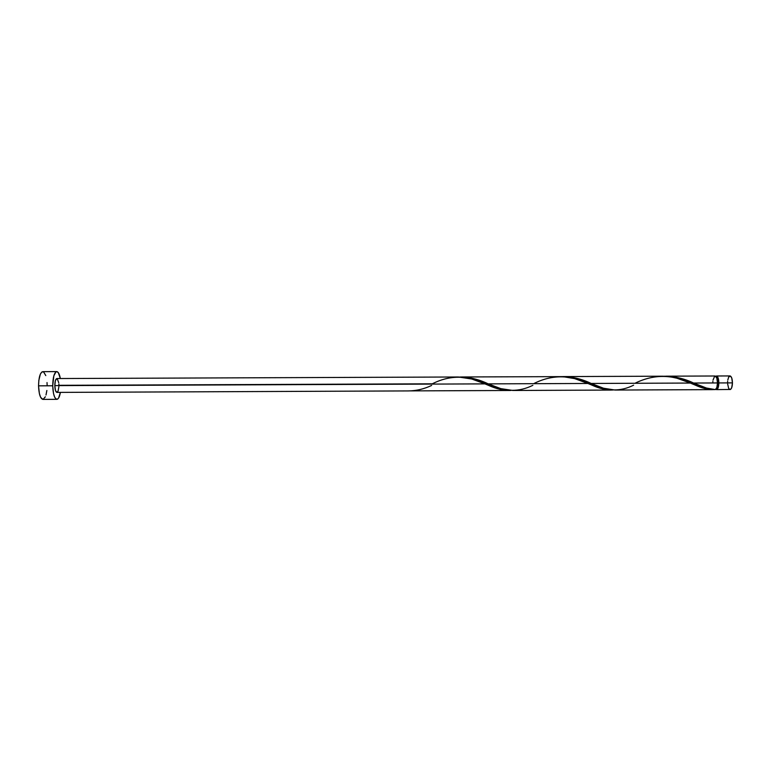 <?xml version="1.0" encoding="UTF-8"?>
<svg xmlns="http://www.w3.org/2000/svg" width="771" height="771" viewBox="0 0 771 771"><rect width="100%" height="100%" fill="white"/><g stroke="black" fill="none" stroke-linecap="round" stroke-linejoin="round"><path stroke-width="1.16" d="M718.851 382.936C718.697 387.003 717.936 389.23 716.538 389.625L715.864 389.336L716.934 389.519L718.148 387.736L718.851 382.936L732.45 382.888L718.851 382.936L718.177 378.06L716.519 375.988C717.926 376.412 718.717 378.725 718.851 382.936M730.05 389.567C731.496 389.172 732.296 386.946 732.45 382.888L731.718 387.688L730.455 389.461L716.538 389.625M716.201 388.941L716.538 388.941C717.791 388.584 718.476 386.579 718.611 382.927L693.601 383.042L706.467 388.044L715.363 389.606C716.654 389.008 717.367 386.782 717.493 382.946C717.358 378.734 716.567 376.412 715.131 375.997L716.818 378.06L717.493 382.946L718.611 382.927L718.264 379.477L717.329 377.173L716.192 376.73M56.765 371.603L42.781 371.661C40.159 372.518 38.743 377.241 38.55 385.837C38.897 394.126 40.343 398.636 42.897 399.397L56.881 399.33C54.442 398.578 53.054 394.058 52.727 385.779L38.55 385.837L52.727 385.779C52.91 377.192 54.249 372.46 56.765 371.603C58.317 371.795 59.512 374.099 60.34 378.522L58.307 372.615L56.736 371.603L55.936 371.901L53.845 375.795L52.727 385.779L53.507 393.509L54.702 397.248L56.216 399.156L57.815 398.964L58.567 398.087L60.398 392.381C59.608 396.814 58.432 399.127 56.881 399.33M431.654 385.442C424.002 389.018 416.369 390.839 408.726 390.897L509.323 390.492L499.338 389.153L484.92 383.881L54.818 385.625C54.972 389.76 55.666 392.015 56.89 392.4L55.473 390.502L54.818 385.625L484.92 383.881L471.794 379.024L458.446 376.99L56.832 378.542C55.579 378.975 54.905 381.337 54.818 385.625L55.367 380.652L56.842 378.542M58.856 383.977L58.914 385.317L432.29 383.813C449.638 375.024 467.178 375.043 484.92 383.881L488.535 385.375C496.235 388.892 503.704 390.589 510.951 390.444L509.323 390.492M614.728 390.049L713.136 389.634L703.162 388.035L690.334 383.052L591.174 383.457L603.52 388.218L615.123 390.049M532.877 385.317C518.941 392.188 504.716 391.986 490.202 384.7L488.216 383.871C478.897 379.351 469.433 377.067 459.834 377.009L465.53 377.154L473.153 378.494L488.216 383.871L587.897 383.466L592.186 385.249C599.481 388.594 606.469 390.184 613.118 390.01L601.978 388.719L587.897 383.466L488.216 383.871L500.842 388.642L512.994 390.473M691.221 382.059L693.601 383.042L717.493 382.946L716.866 387.505L715.363 389.606C709.638 389.22 703.48 387.495 696.897 384.43L693.601 383.042C684.33 378.571 674.519 376.296 664.159 376.219L676.206 377.25L691.221 382.059M588.793 382.474L591.174 383.457L690.334 383.052L676.967 378.224L669.932 376.73L662.809 376.2L563.88 376.576L575.947 378.089L588.793 382.474M633.637 385.172C620.665 391.687 607.394 391.485 593.824 384.565L591.174 383.457C581.883 378.966 572.246 376.682 562.261 376.614L563.88 376.576M534.178 383.399C551.901 374.629 569.808 374.658 587.897 383.466L574.646 378.619L562.608 376.624L461.463 376.971M714.717 376.103L713.021 380.093M712.886 381.356L712.838 382.676M57.208 378.648L58.731 382.695M58.885 386.666L58.066 391.128L56.948 392.4M45.797 375.593L43.59 371.901L41.913 371.95L40.371 374.08L38.829 380.44L38.55 385.837L39.379 393.576L40.622 397.306L42.906 399.397M43.041 399.388L45.383 396.795M46 395.022L46.867 390.483M47.127 385.221L47.021 382.561M716.49 375.988L730.002 375.94C731.486 376.354 732.305 378.667 732.45 382.888L731.746 378.002L730.503 376.084L728.682 377.029L727.795 380.036M716.529 388.941L717.974 387.244L718.611 382.927C718.495 379.13 717.782 377.048 716.49 376.672L716.153 376.672M727.602 382.618L727.651 381.298M729.983 389.557L728.643 388.324L727.641 383.939M635.545 382.994C653.644 374.243 671.907 374.263 690.334 383.052L695.23 385.105C702.15 388.295 708.655 389.779 714.746 389.586M408.707 390.916L56.89 392.4M512.57 390.483L611.49 390.068M665.768 376.181L715.131 375.997M488.535 385.375L483.966 383.486M592.186 385.249L587.685 383.38M695.23 385.105L690.941 383.312"/></g></svg>
